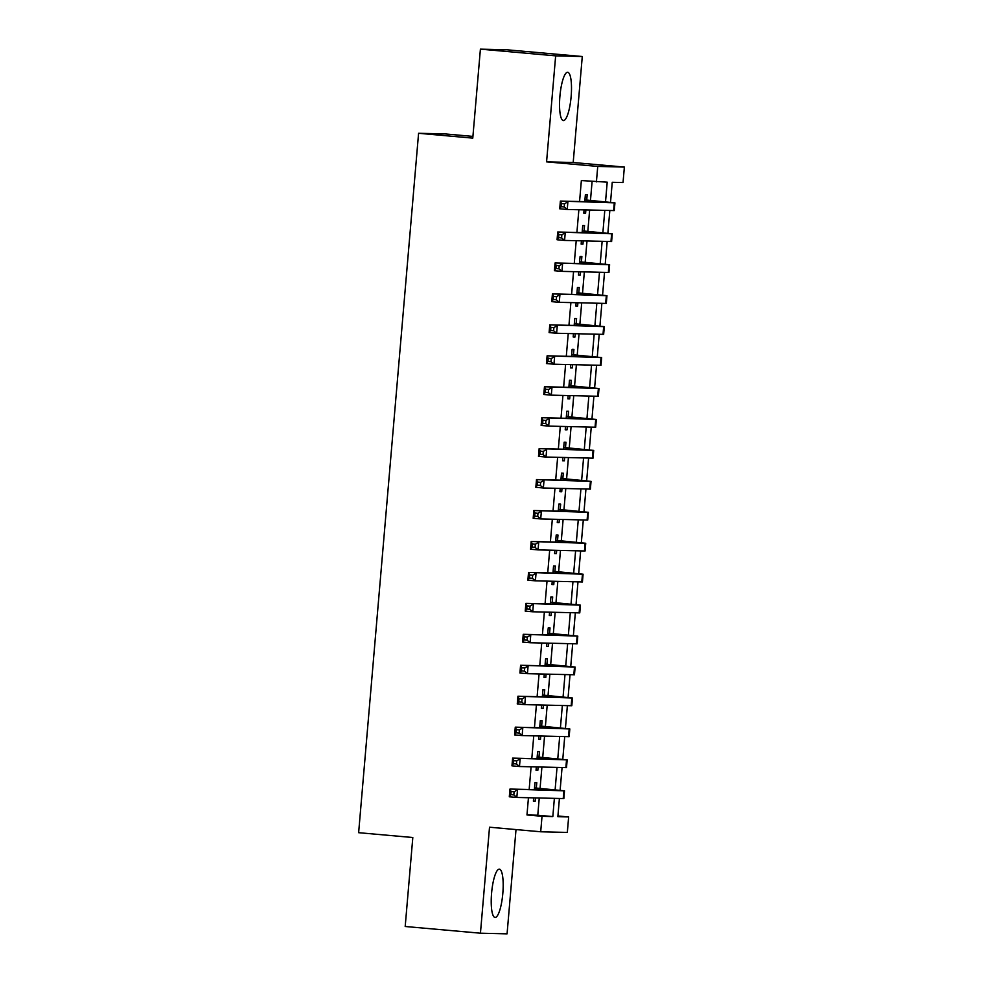 <?xml version="1.0" encoding="UTF-8"?>
<svg xmlns="http://www.w3.org/2000/svg" width="983" height="983" viewBox="0 0 983 983"><rect width="100%" height="100%" fill="white"/><g stroke="black" fill="none" stroke-linecap="round" stroke-linejoin="round"><path stroke-width="1.47" d="M502.817 893.436A24.231 5.603 95.1 0 0 499.352 869.156A24.231 5.603 95.1 0 0 491.586 893.154A24.231 5.603 95.1 0 0 495.051 917.434A24.231 5.603 95.1 0 0 502.817 893.436M571.135 96.555A24.231 5.603 95.1 0 0 567.67 72.287A24.231 5.603 95.1 0 0 559.905 96.285A24.231 5.603 95.1 0 0 563.37 120.553A24.231 5.603 95.1 0 0 571.135 96.555M557.914 815.988L568.653 816.947L567.326 832.429L540.699 831.778L542.026 816.295L552.827 816.566L554.375 798.38M472.921 136.404L445.213 133.934L418.586 133.283L358.635 832.687L412.811 837.516L405.193 926.49L480.441 933.199L507.068 933.85L516.014 829.566M418.586 133.283L472.774 138.124L480.404 49.15L507.031 49.801L582.28 56.51L555.653 55.859L546.573 161.851L597.738 166.422L624.365 167.073L623.038 182.543L612.249 182.285L610.529 202.277M546.573 161.851L573.2 162.502L582.28 56.51M573.2 162.502L624.365 167.073M480.404 49.15L555.653 55.859M536.313 788.047L536.779 782.64L534.973 782.591L534.371 789.656M533.671 797.877L533.388 801.157L535.182 801.206L535.465 797.913M538.967 757.107L539.434 751.688L537.627 751.639L537.025 758.704M536.325 766.924L536.042 770.217L537.836 770.254L538.119 766.973M541.621 726.154L542.088 720.736L540.281 720.699L539.679 727.764M538.979 735.984L538.696 739.265L540.49 739.314L540.773 736.021M544.275 695.214L544.742 689.796L542.935 689.747L542.333 696.812M541.633 705.032L541.35 708.313L543.144 708.362L543.427 705.081M546.929 664.262L547.396 658.843L545.59 658.807L544.987 665.86M544.275 674.092L544.004 677.373L545.798 677.422L546.081 674.129M549.583 633.322L550.038 627.904L548.244 627.854L547.642 634.92M546.929 643.14L546.659 646.421L548.453 646.47L548.735 643.189M552.237 602.37L552.692 596.951L550.898 596.914L550.296 603.967M549.583 612.2L549.3 615.481L551.107 615.518L551.389 612.237M554.891 571.43L555.346 566.011L553.552 565.962L552.95 573.028M552.237 581.248L551.954 584.529L553.761 584.578L554.043 581.297M557.533 540.478L558 535.059L556.206 535.022L555.604 542.075M554.891 550.308L554.609 553.589L556.415 553.626L556.697 550.345M560.187 509.526L560.654 504.119L558.86 504.07L558.246 511.135M557.545 519.356L557.263 522.637L559.069 522.686L559.339 519.405M562.841 478.586L563.308 473.167L561.514 473.13L560.9 480.183M560.199 488.404L559.917 491.697L561.723 491.733L561.993 488.453M565.495 447.634L565.962 442.227L564.168 442.178L563.554 449.243M562.854 457.464L562.571 460.744L564.365 460.794L564.647 457.5M568.149 416.694L568.616 411.275L566.81 411.226L566.208 418.291M565.508 426.511L565.225 429.804L567.019 429.841L567.302 426.561M570.804 385.741L571.27 380.335L569.464 380.286L568.862 387.351M568.162 395.571L567.879 398.852L569.673 398.901L569.956 395.608M573.458 354.802L573.925 349.383L572.118 349.334L571.516 356.399M570.816 364.619L570.533 367.912L572.327 367.949L572.61 364.668M576.112 323.849L576.579 318.431L574.772 318.394L574.17 325.447M573.47 333.679L573.187 336.96L574.981 337.009L575.264 333.716M578.766 292.909L579.233 287.491L577.426 287.441L576.824 294.507M576.112 302.727L575.841 306.008L577.635 306.057L577.918 302.776M581.42 261.957L581.875 256.538L580.081 256.502L579.479 263.555M578.766 271.787L578.483 275.068L580.289 275.105L580.572 271.824M584.074 231.017L584.529 225.599L582.735 225.549L582.133 232.615M581.42 240.835L581.137 244.116L582.944 244.165L583.226 240.884M605.528 201.773L607.211 182.162L581.358 180.553L579.565 201.54M578.864 209.76L576.91 232.48M576.21 240.712L574.256 263.432M573.556 271.652L571.602 294.384M570.902 302.604L568.948 325.324M568.248 333.544L566.294 356.276M565.594 364.496L563.64 387.216M562.94 395.436L560.998 418.168M560.285 426.389L558.344 449.108M557.631 457.341L555.69 480.06M554.977 488.281L553.036 511M552.323 519.233L550.382 541.952M549.681 550.173L547.728 572.892M547.027 581.125L545.074 603.845M544.373 612.065L542.419 634.797M541.719 643.017L539.765 665.737M539.065 673.957L537.111 696.689M536.411 704.909L534.457 727.629M533.757 735.849L531.803 758.581M531.103 766.801L529.161 789.521M528.449 797.754L526.974 814.956L537.775 815.226L539.249 798.012M540.072 788.391L541.903 767.059M542.727 757.438L544.557 736.12M545.381 726.498L547.199 705.167M548.035 695.546L549.853 674.227M550.689 664.594L552.507 643.275M553.331 633.654L555.162 612.335M555.985 602.702L557.816 581.383M558.639 571.762L560.47 550.443M561.293 540.81L563.124 519.491M563.947 509.87L565.778 488.551M566.601 478.918L568.432 457.599M569.255 447.978L571.086 426.647M571.909 417.025L573.74 395.707M574.563 386.086L576.394 364.754M577.218 355.133L579.036 333.815M579.872 324.181L581.69 302.862M582.526 293.241L584.344 271.922M585.168 262.289L586.998 240.97M587.822 231.349L589.653 210.03M590.476 200.397L592.098 181.511M586.728 200.065L587.183 194.646L585.389 194.609L584.787 201.662M584.074 209.895L583.791 213.176L585.598 213.213L585.88 209.932M540.699 831.778L489.522 827.207L480.441 933.199M526.974 814.956L542.026 816.295M596.411 181.892L597.738 166.422M559.413 798.503L557.865 816.689L568.653 816.947M609.829 210.522L607.875 233.217M607.175 241.462L605.221 264.169M604.52 272.414L602.579 295.109M601.866 303.354L599.925 326.061M599.212 334.306L597.271 357.001M596.558 365.246L594.617 387.953M593.904 396.198L591.963 418.905M591.25 427.138L589.308 449.845M588.596 458.09L586.654 480.798M585.954 489.043L584 511.738M583.3 519.982L581.346 542.69M580.646 550.935L578.692 573.63M577.992 581.875L576.038 604.582M575.338 612.827L573.396 635.522M572.684 643.767L570.742 666.474M570.029 674.719L568.088 697.414M567.375 705.659L565.434 728.366M564.721 736.611L562.78 759.318M562.067 767.551L560.126 790.258M555.125 789.754L557.029 767.428M557.779 758.815L559.683 736.488M560.421 727.862L562.337 705.536M563.075 696.922L564.992 674.596M565.729 665.97L567.646 643.644M568.383 635.018L570.3 612.704M571.037 604.078L572.954 581.752M573.691 573.126L575.608 550.812M576.345 542.186L578.262 519.86M578.999 511.234L580.916 488.92M581.653 480.294L583.558 457.967M584.307 449.342L586.212 427.015M586.962 418.402L588.866 396.075M589.603 387.449L591.52 365.123M592.258 356.51L594.174 334.183M594.912 325.557L596.828 303.231M597.566 294.605L599.483 272.291M600.22 263.665L602.137 241.339M602.874 232.713L604.791 210.399M537.775 815.226L552.827 816.566M583.804 213.053L585.598 213.213M581.15 244.005L582.944 244.165M578.495 274.945L580.289 275.105M575.841 305.897L577.635 306.057M573.187 336.85L574.981 337.009M570.545 367.789L572.327 367.949M567.891 398.742L569.673 398.901M565.237 429.682L567.019 429.841M562.583 460.634L564.365 460.794M559.929 491.574L561.723 491.733M557.275 522.526L559.069 522.686M554.621 553.466L556.415 553.626M551.967 584.418L553.761 584.578M549.313 615.358L551.107 615.518M546.659 646.31L548.453 646.47M544.004 677.262L545.798 677.422M541.35 708.202L543.144 708.362M538.709 739.155L540.49 739.314M536.054 770.094L537.836 770.254M533.4 801.047L535.182 801.206M584.922 200.016L607.187 202.191L560.371 201.073L614.928 202.854L584.934 199.905M564.512 203.837L567.904 201.736L567.24 209.477L559.72 208.801L560.371 201.073L561.502 203.567L561.232 206.663L564.242 206.934L564.512 203.837L561.502 203.567M564.242 206.934L567.24 209.477L614.264 210.583L614.928 202.854M559.72 208.801L561.232 206.663M582.268 230.968L604.533 233.131L557.73 232.013L612.274 233.794L582.28 230.858M561.858 234.79L565.25 232.688L564.586 240.43L557.066 239.754L557.73 232.013L558.848 234.519L558.577 237.616L561.588 237.886L561.858 234.79L558.848 234.519M561.588 237.886L564.586 240.43L611.61 241.535L612.274 233.794M557.066 239.754L558.577 237.616M579.614 261.908L601.879 264.083L555.076 262.965L609.62 264.746L579.626 261.797M559.204 265.729L562.595 263.641L561.932 271.369L554.412 270.706L555.076 262.965L556.194 265.459L555.923 268.556L558.934 268.826L559.204 265.729L556.194 265.459M558.934 268.826L561.932 271.369L608.956 272.475L609.62 264.746M554.412 270.706L555.923 268.556M576.96 292.86L598.807 295.047L552.421 293.905L606.966 295.686L576.972 292.75M556.55 296.682L559.941 294.581L559.278 302.322L551.758 301.646L552.421 293.905L553.54 296.411L553.282 299.508L556.292 299.778L556.55 296.682L553.54 296.411M556.292 299.778L559.278 302.322L606.302 303.428L606.966 295.686M551.758 301.646L553.282 299.508M574.305 323.812L596.57 325.975L549.767 324.857L604.312 326.639L574.318 323.69M553.896 327.622L557.287 325.533L556.624 333.262L549.104 332.598L549.767 324.857L550.885 327.351L550.627 330.448L553.638 330.718L553.896 327.622L550.885 327.351M553.638 330.718L556.624 333.262L603.648 334.367L604.312 326.639M549.104 332.598L550.627 330.448M571.664 354.752L593.499 356.94L547.113 355.809L601.657 357.579L571.664 354.642M551.242 358.574L554.633 356.473L553.97 364.214L546.45 363.538L547.113 355.809L548.231 358.304L547.973 361.4L550.984 361.67L551.242 358.574L548.231 358.304M550.984 361.67L553.97 364.214L600.994 365.32L601.657 357.579M546.45 363.538L547.973 361.4M569.01 385.705L591.262 387.867L544.459 386.749L599.003 388.531L569.01 385.582M548.588 389.514L551.979 387.425L551.316 395.154L543.796 394.49L544.459 386.749L545.577 389.256L545.319 392.34L548.33 392.61L548.588 389.514L545.577 389.256M548.33 392.61L551.316 395.154L598.34 396.272L599.003 388.531M543.796 394.49L545.319 392.34M566.355 416.645L588.19 418.832L541.805 417.701L596.349 419.471L566.355 416.534M545.934 420.466L549.337 418.365L548.674 426.106L541.141 425.43L541.805 417.701L542.923 420.196L542.665 423.292L545.676 423.562L545.934 420.466L542.923 420.196M545.676 423.562L548.674 426.106L595.686 427.212L596.349 419.471M541.141 425.43L542.665 423.292M563.701 447.597L585.954 449.759L539.151 448.641L593.695 450.423L563.714 447.474M543.292 451.406L546.683 449.317L546.02 457.046L538.487 456.382L539.151 448.641L540.281 451.148L540.011 454.232L543.021 454.502L543.292 451.406L540.281 451.148M543.021 454.502L546.02 457.046L593.032 458.164L593.695 450.423M538.487 456.382L540.011 454.232M561.047 478.537L583.312 480.712L536.497 479.593L591.041 481.375L561.06 478.426M540.638 482.358L544.029 480.257L543.366 487.998L535.833 487.322L536.497 479.593L537.627 482.088L537.357 485.184L540.367 485.455L540.638 482.358L537.627 482.088M540.367 485.455L543.366 487.998L590.378 489.104L591.041 481.375M535.833 487.322L537.357 485.184M558.393 509.489L580.658 511.651L533.843 510.533L588.387 512.315L558.405 509.366M537.984 513.31L541.375 511.209L540.711 518.95L533.179 518.274L533.843 510.533L534.973 513.04L534.703 516.136L537.713 516.394L537.984 513.31L534.973 513.04M537.713 516.394L540.711 518.95L587.723 520.056L588.387 512.315M533.179 518.274L534.703 516.136M555.739 540.429L578.004 542.604L531.189 541.486L585.733 543.267L555.751 540.318M535.33 544.25L538.721 542.149L538.057 549.89L530.525 549.214L531.189 541.486L532.319 543.98L532.049 547.076L535.059 547.347L535.33 544.25L532.319 543.98M535.059 547.347L538.057 549.89L585.069 550.996L585.733 543.267M530.525 549.214L532.049 547.076M553.085 571.381L575.35 573.544L528.535 572.425L583.091 574.207L553.097 571.27M532.675 575.202L536.067 573.101L535.403 580.842L527.883 580.167L528.535 572.425L529.665 574.932L529.395 578.029L532.405 578.299L532.675 575.202L529.665 574.932M532.405 578.299L535.403 580.842L582.428 581.948L583.091 574.207M527.883 580.167L529.395 578.029M550.431 602.321L572.696 604.496L525.893 603.378L580.437 605.159L550.443 602.21M530.021 606.142L533.413 604.053L532.749 611.782L525.229 611.119L525.893 603.378L527.011 605.872L526.741 608.969L529.751 609.239L530.021 606.142L527.011 605.872M529.751 609.239L532.749 611.782L579.773 612.888L580.437 605.159M525.229 611.119L526.741 608.969M547.777 633.273L569.612 635.46L523.239 634.318L577.783 636.099L547.789 633.163M527.367 637.095L530.759 634.993L530.095 642.735L522.575 642.059L523.239 634.318L524.357 636.824L524.086 639.921L527.097 640.191L527.367 637.095L524.357 636.824M527.097 640.191L530.095 642.735L577.119 643.84L577.783 636.099M522.575 642.059L524.086 639.921M545.123 664.225L567.388 666.388L520.585 665.27L575.129 667.052L545.135 664.103M524.713 668.035L528.104 665.946L527.441 673.674L519.921 673.011L520.585 665.27L521.703 667.764L521.445 670.861L524.455 671.131L524.713 668.035L521.703 667.764M524.455 671.131L527.441 673.674L574.465 674.78L575.129 667.052M519.921 673.011L521.445 670.861M542.469 695.165L564.316 697.352L517.93 696.222L572.475 697.991L542.481 695.055M522.059 698.987L525.45 696.886L524.787 704.627L517.267 703.951L517.93 696.222L519.049 698.716L518.791 701.813L521.801 702.083L522.059 698.987L519.049 698.716M521.801 702.083L524.787 704.627L571.811 705.733L572.475 697.991M517.267 703.951L518.791 701.813M539.827 726.118L562.079 728.28L515.276 727.162L569.821 728.944L539.827 725.995M519.405 729.927L522.796 727.838L522.133 735.567L514.613 734.903L515.276 727.162L516.394 729.669L516.136 732.753L519.147 733.023L519.405 729.927L516.394 729.669M519.147 733.023L522.133 735.567L569.157 736.685L569.821 728.944M514.613 734.903L516.136 732.753M537.173 757.057L559.008 759.245L512.622 758.114L567.166 759.884L537.173 756.947M516.751 760.879L520.142 758.778L519.479 766.519L511.959 765.843L512.622 758.114L513.74 760.609L513.482 763.705L516.493 763.975L516.751 760.879L513.74 760.609M516.493 763.975L519.479 766.519L566.503 767.625L567.166 759.884M511.959 765.843L513.482 763.705M534.519 788.01L556.771 790.172L509.968 789.054L564.512 790.836L534.519 787.887M514.097 791.819L517.5 789.73L516.837 797.459L509.305 796.795L509.968 789.054L511.086 791.561L510.828 794.645L513.839 794.915L514.097 791.819L511.086 791.561M513.839 794.915L516.837 797.459L563.849 798.577L564.512 790.836M509.305 796.795L510.828 794.645M595.305 200.95L595.219 201.92M614.289 202.879L613.625 210.608M592.651 231.89L592.577 232.873M611.635 233.819L610.971 241.56M589.997 262.842L589.923 263.813M608.981 264.771L608.317 272.5M587.355 293.782L587.269 294.765M606.327 295.711L605.663 303.452M584.701 324.734L584.615 325.705M603.673 326.663L603.009 334.392M582.047 355.686L581.961 356.657M601.018 357.603L600.355 365.344M579.392 386.626L579.306 387.597M598.364 388.555L597.701 396.284M576.738 417.578L576.652 418.549M595.71 419.495L595.047 427.236M574.084 448.518L573.998 449.489M593.056 450.447L592.393 458.189M571.43 479.471L571.344 480.441M590.402 481.387L589.751 489.129M568.776 510.41L568.69 511.381M587.76 512.34L587.097 520.081M566.122 541.363L566.036 542.333M585.106 543.292L584.443 551.021M563.468 572.303L563.382 573.286M582.452 574.232L581.789 581.973M560.814 603.255L560.74 604.226M579.798 605.184L579.134 612.913M558.16 634.195L558.086 635.178M577.144 636.124L576.48 643.865M555.518 665.147L555.432 666.118M574.49 667.076L573.826 674.805M552.864 696.099L552.778 697.07M571.836 698.016L571.172 705.757M550.21 727.039L550.124 728.01M569.182 728.968L568.518 736.697M547.556 757.991L547.47 758.962M566.527 759.908L565.864 767.649M544.901 788.931L544.815 789.902M563.873 790.86L563.21 798.601"/></g></svg>
